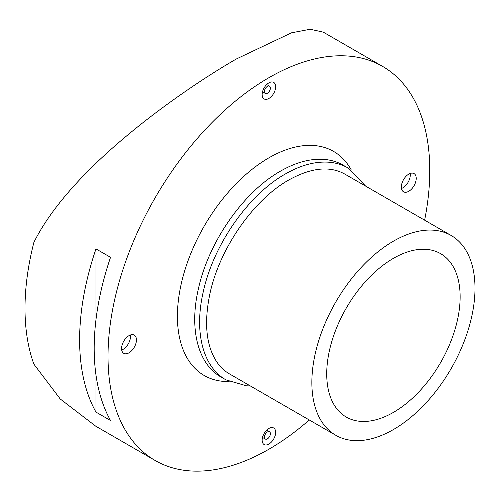 <?xml version="1.0" encoding="UTF-8"?>
<svg xmlns="http://www.w3.org/2000/svg" width="500" height="500" viewBox="0 0 500 500"><rect width="100%" height="100%" fill="white"/><g stroke="black" fill="none" stroke-linecap="round" stroke-linejoin="round"><path stroke-width="0.75" d="M326.725 373.869A94.338 54.469 -60 0 1 367.9 278.931A94.338 54.469 -60 0 1 440.6 253.656A94.338 54.469 -60 0 1 460.138 296.844A94.338 54.469 -60 0 1 418.956 391.781A94.338 54.469 -60 0 1 346.262 417.056A94.338 54.469 -60 0 1 326.725 373.869M309.269 419.975A227.512 131.356 -60 0 1 155.144 460.494A227.512 131.356 -60 0 1 108.019 356.344A227.512 131.356 -60 0 1 207.331 127.381A227.512 131.356 -60 0 1 382.65 66.425A227.512 131.356 -60 0 1 429.775 170.581A227.512 131.356 -60 0 1 424.625 220.162M94.181 348.35A227.512 131.356 120 0 0 110.538 420.506L95.969 412.1A227.512 131.356 -60 0 1 79.619 339.944A227.512 131.356 -60 0 1 95.969 248.906L110.538 257.319A227.512 131.356 120 0 0 94.181 348.35M155.144 460.494L95.75 426.2L60.231 398.975L33.881 364.15A227.512 131.356 -60 0 1 25 308.406A227.512 131.356 -60 0 1 33.881 242.413C52.312 205.062 89.481 166.844 125.794 136.613C160.688 107.231 204.431 77.287 236.425 58.95L291.481 32.825L310.188 29.25L323.263 32.138L382.65 66.425M475 288.263A115.356 66.6 -60 0 1 424.644 404.356A115.356 66.6 -60 0 1 335.75 435.262A115.356 66.6 -60 0 1 311.856 382.45A115.356 66.6 -60 0 1 362.212 266.363A115.356 66.6 -60 0 1 451.106 235.456A115.356 66.6 -60 0 1 475 288.263M401.356 186.988A10.512 6.069 -60 0 1 405.944 176.406A10.512 6.069 -60 0 1 414.044 173.594A10.512 6.069 -60 0 1 416.219 178.406A10.512 6.069 -60 0 1 411.631 188.981A10.512 6.069 -60 0 1 403.531 191.794A10.512 6.069 -60 0 1 401.356 186.988M401.481 188.481A10.512 6.069 120 0 0 410.275 174.969A10.512 6.069 120 0 0 410.15 173.469M121.575 348.519A10.512 6.069 -60 0 1 126.163 337.938A10.512 6.069 -60 0 1 134.262 335.125A10.512 6.069 -60 0 1 136.438 339.938A10.512 6.069 -60 0 1 131.85 350.513A10.512 6.069 -60 0 1 123.75 353.331A10.512 6.069 -60 0 1 121.575 348.519M121.7 350.019A10.512 6.069 120 0 0 130.494 336.5A10.512 6.069 120 0 0 130.369 335.006M262.144 440.163A9.556 5.519 -60 0 1 266.312 430.55A9.556 5.519 -60 0 1 273.675 427.987A9.556 5.519 -60 0 1 275.656 432.362A9.556 5.519 -60 0 1 271.481 441.981A9.556 5.519 -60 0 1 264.119 444.538A9.556 5.519 -60 0 1 262.144 440.163M262.144 94.556A9.556 5.519 -60 0 1 266.312 84.944A9.556 5.519 -60 0 1 273.675 82.381A9.556 5.519 -60 0 1 275.656 86.756A9.556 5.519 -60 0 1 271.481 96.369A9.556 5.519 -60 0 1 264.119 98.931A9.556 5.519 -60 0 1 262.144 94.556M270.381 433.688A4.206 2.425 -60 0 1 268.55 437.919A4.206 2.425 -60 0 1 265.306 439.05A4.206 2.425 -60 0 1 264.438 437.125A4.206 2.425 -60 0 1 266.275 432.894A4.206 2.425 -60 0 1 269.513 431.763A4.206 2.425 -60 0 1 270.381 433.688M270.381 88.081A4.206 2.425 -60 0 1 268.55 92.312A4.206 2.425 -60 0 1 265.306 93.438A4.206 2.425 -60 0 1 264.438 91.512A4.206 2.425 -60 0 1 266.275 87.281A4.206 2.425 -60 0 1 269.513 86.156A4.206 2.425 -60 0 1 270.381 88.081M95.969 248.906L95.969 319.725M95.969 374.919L95.969 412.1M229.175 381.55A129.375 74.694 -60 0 1 179.713 291.425A129.375 74.694 -60 0 1 268.9 157.825A129.375 74.694 -60 0 1 351.3 170.012M250.256 385.9L246.488 385.819L225.975 379.875C202.438 366.637 194.025 331.156 203.337 291.488C213.506 244.769 248.344 194.737 285.387 173.962C300.194 165.444 314.306 161.5 327.725 162.138C335.25 162.562 342.094 164.544 348.256 168.081L365.613 186.094M335.75 435.262L229.438 373.881C224.531 371.056 220.344 367.106 216.863 362.044C206.319 346.05 203.912 323.719 209.638 295.056C218.775 249.688 253.162 199.844 288.844 179.956C311.106 167.644 329.756 165.681 344.794 174.075L451.106 235.456M223.575 378.381L221.081 377.05C197.625 363.85 189.181 328.575 198.35 289.069C208.419 242.237 243.344 191.969 280.487 171.137C295.306 162.613 309.425 158.669 322.85 159.312C330.369 159.738 337.2 161.719 343.363 165.256L345.763 166.75M265.306 439.05L262.506 437.431M265.306 93.438L262.506 91.819M269.513 86.156L266.706 84.537M269.513 431.763L266.706 430.144"/></g></svg>
